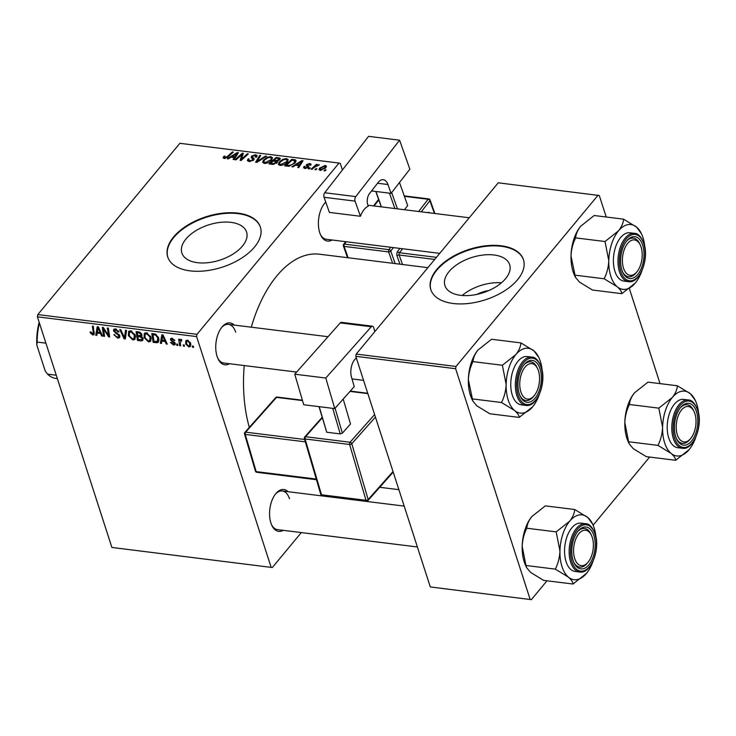 <?xml version="1.0" encoding="UTF-8"?>
<svg xmlns="http://www.w3.org/2000/svg" width="736" height="736" viewBox="0 0 736 736"><rect width="100%" height="100%" fill="white"/><g stroke="black" fill="none" stroke-linecap="round" stroke-linejoin="round"><path stroke-width="1.1" d="M197.496 262.688A34.003 18.492 -17.9 0 0 232.916 254.141A34.003 18.492 -17.9 0 0 246.578 232.07A34.003 18.492 -17.9 0 0 230.948 222.355A34.003 18.492 -17.9 0 0 195.528 230.902A34.003 18.492 -17.9 0 0 181.866 252.972A34.003 18.492 -17.9 0 0 197.496 262.688M190.109 270.866A48.677 26.468 -17.9 0 0 240.81 258.63A48.677 26.468 -17.9 0 0 260.369 227.047A48.677 26.468 -17.9 0 0 237.995 213.136A48.677 26.468 -17.9 0 0 187.303 225.372A48.677 26.468 -17.9 0 0 167.734 256.965A48.677 26.468 -17.9 0 0 190.109 270.866M260.452 227.304A48.677 26.468 -17.9 0 0 238.17 213.652A48.677 26.468 -17.9 0 0 187.662 225.768A48.677 26.468 -17.9 0 0 167.826 257.223M283.268 530.334A21.096 11.509 -82.9 0 1 271.86 525.43A21.096 11.509 -82.9 0 1 270.894 522.974A21.096 11.509 -82.9 0 1 275.798 493.663A21.096 11.509 -82.9 0 1 288.061 491.694M271.547 524.74A19.467 10.626 97.1 0 0 277.527 529.626L417.376 546.968M229.448 363.722A21.096 11.509 -82.9 0 1 218.04 358.818A21.096 11.509 -82.9 0 1 217.083 356.371A21.096 11.509 -82.9 0 1 221.987 327.051A21.096 11.509 -82.9 0 1 234.25 325.082M217.736 358.128A19.467 10.626 97.1 0 0 223.707 363.014L296.645 372.057M332.092 239.991A21.096 11.509 -82.9 0 1 320.684 235.088A21.096 11.509 -82.9 0 1 319.718 232.631A21.096 11.509 -82.9 0 1 324.622 203.32A21.096 11.509 -82.9 0 1 325.754 202.087M320.372 234.398A19.467 10.626 97.1 0 0 326.352 239.283L439.742 253.35M249.311 427.386A111.946 61.097 -82.9 0 1 244.232 365.562M251.27 327.198A111.946 61.097 -82.9 0 1 319.461 254.205L427.874 267.646M460.57 295.32A34.003 18.492 -17.9 0 0 496 286.773A34.003 18.492 -17.9 0 0 509.662 264.702A34.003 18.492 -17.9 0 0 494.031 254.987A34.003 18.492 -17.9 0 0 458.611 263.534A34.003 18.492 -17.9 0 0 444.94 285.605A34.003 18.492 -17.9 0 0 460.57 295.32M453.192 303.499A48.677 26.468 -17.9 0 0 503.893 291.263A48.677 26.468 -17.9 0 0 523.452 259.679A48.677 26.468 -17.9 0 0 501.078 245.769A48.677 26.468 -17.9 0 0 450.377 258.005A48.677 26.468 -17.9 0 0 430.818 289.598A48.677 26.468 -17.9 0 0 453.192 303.499M523.535 259.937A48.677 26.468 -17.9 0 0 501.244 246.293A48.677 26.468 -17.9 0 0 450.745 258.4A48.677 26.468 -17.9 0 0 430.91 289.855M301.309 532.579L272.311 567.53L111.9 547.455L272.311 567.53M144.56 333.178L146.436 332.736L151 337.18L150.724 341.21L148.589 341.936L144.072 337.612L144.302 333.436M161.81 341.09L161.451 343.418L160.384 343.289L161.846 334.76L163.042 334.908L167.265 344.135L166.281 344.016L165.158 341.504L161.81 341.09L162.573 340.17M92.543 333.969L93.279 332.424L92.34 326.14L93.334 326.26L94.088 334.65L92.819 335.018L90.243 332.782L90.059 331.964L91.006 331.964L92.543 333.969L94.272 332.488M119.83 335.809L119.655 337.585L117.723 338.109L113.813 334.678L114.761 334.687L115.442 336.058L117.447 337.06L118.772 336.729L118.873 335.772L113.556 330.97L113.694 329.323L115.423 328.891L119.03 331.862L118.137 332.028L115.736 329.949L114.522 331.034L119.83 335.809M115.653 328.928L114.522 331.034M126.546 330.381L125.35 338.937L124.099 338.781L119.729 329.535L120.713 329.664L124.467 337.585L125.488 330.252L126.546 330.381M128.855 331.228L130.732 330.786L135.304 335.23L135.019 339.259L132.885 339.986L128.377 335.662L128.598 331.485M193.32 346.132L193.504 347.392L192.528 347.272L192.308 346.003L193.32 346.132M342.406 169.998L340.271 163.401L339.057 163.061L196.99 334.328L196.604 336.582L37.407 316.839L111.9 547.455M196.604 336.582L271.096 567.198M143.042 338.431L142.812 340.437L141.238 340.915L137.457 340.446L136.123 331.568L139.895 332.184L141.864 334.402L141.275 336.453L143.042 338.431M141.763 336.113L141.993 335.579M97.17 333.068L96.812 335.404L95.744 335.266L97.207 326.747L98.403 326.894L102.626 336.122L101.642 336.002L100.528 333.491L97.17 333.068L97.934 332.148M103.822 330.961L104.595 336.37L103.601 336.242L102.286 327.373L103.325 327.502L108.514 335.533L107.336 327.998L108.339 328.127L109.664 336.996L108.634 336.867L103.426 328.845L103.822 330.961M173.567 345.037L170.504 342.507L171.405 342.387L173.346 344.218L174.303 343.362L170.476 339.894L170.596 338.634L171.93 338.275L174.809 340.556L172.15 339.094L171.414 339.876L175.269 343.408L175.113 344.65L173.567 345.037L175.15 343.123M175.085 342.985L174.239 343.997L174.883 342.672M172.693 338.44L171.414 339.876M157.394 342.709L153.152 342.387L151.818 333.518L155.416 334.08L158.663 337.925L158.378 342.12L157.394 342.709L158.93 340.851M190.633 343.243L190.468 346.398L188.885 346.932L185.702 344.016L185.849 340.685L187.45 340.198L190.633 343.243M184.239 345L184.432 346.27L183.448 346.15L183.236 344.88L184.239 345M181.709 339.71L180.292 343.224L180.642 345.8L179.648 345.672L178.682 339.222L179.676 339.351L179.869 340.676L180.982 339.397L181.728 339.719L181.663 340.704L180.513 340.676L181.442 339.563M180.283 339.692L180.982 339.397M177.615 344.181L177.808 345.451L176.824 345.322L176.612 344.052L177.615 344.181M287.334 161.984C285.577 164.119 283.121 165.26 279.974 165.379L278.346 164.376L279.146 162.067L282.909 159.243L286.562 158.58L288.218 159.638L287.334 161.984M295.624 165.204L292.946 166.897L291.879 166.759L301.852 160.568L303.057 160.724L298.761 167.615L297.776 167.495L298.982 165.618L295.624 165.204M224.204 158.461L223.072 157.844L224.103 156.133L225.161 156.17L224.581 156.75L224.922 157.688L227.258 156.575L232.346 151.947L233.34 152.076L228.077 156.869L224.204 158.461M224.581 156.75L225.17 158.452M248.556 159.979L249.835 160.779L252.687 159.887L252.917 159.261L251.307 157.798L251.418 156.188L255.548 154.735L257.112 155.6L256.56 157.173L255.521 157.118L254.858 155.517L252.439 156.271L252.301 156.915L254.187 158.599L253.718 159.942L249.118 161.552L247.37 160.66L248.078 158.912L249.127 158.948L248.556 159.979L249.026 161.543M252.917 159.261L253.276 160.384L252.917 159.261M255.705 157.127L255.926 156.106L256.266 157.154M252.439 156.271L253.396 160.282M266.561 156.198L256.846 162.417L255.594 162.26L259.734 155.351L260.728 155.471L257.177 161.396L265.503 156.06L266.561 156.198M271.63 160.034C269.873 162.178 267.426 163.309 264.27 163.438L262.651 162.426L263.442 160.117L267.214 157.302L270.857 156.63L272.522 157.688L271.63 160.034M326.03 169.933L324.999 170.872L324.024 170.752L325.027 169.814L326.03 169.933M339.057 163.061L179.86 143.318L37.794 314.585L196.99 334.328M280.149 159.132L279.772 157.955L279.8 159.638L277.141 161.12L277.187 162.628L272.734 164.386L268.953 163.916L276.138 157.384L280.241 158.442M277.481 162.187L277.141 161.12L277.555 161.58M230.994 157.182L228.307 158.875L227.249 158.746L237.222 152.554L238.418 152.702L234.122 159.602L233.137 159.473L234.342 157.596L230.994 157.182M240.516 155.857L236.09 159.841L235.097 159.721L242.3 153.189L243.34 153.309L241.298 159.362L247.351 153.815L248.345 153.934L241.16 160.476L240.129 160.347L242.144 154.302L240.516 155.857M304.952 168.48L303.545 167.725L304.06 166.437L305.109 166.474L305.504 167.872L307.418 167.284L306.24 165.499L306.516 164.616L309.736 163.475L311.08 164.192L310.73 165.241L309.681 165.204L309.175 164.082L307.593 164.634L308.688 166.4L308.448 167.348L304.952 168.48M305.063 168.489L304.722 167.431L305.716 168.516M307.565 166.814L307.896 167.836L307.013 166.253M309.681 165.204L309.175 164.082M307.354 165.039L308.393 167.403M308.734 166.529L308.448 167.348M289.101 166.244L284.648 165.867L291.833 159.326L295.32 159.859L296.065 160.568L295.191 162.785L289.101 166.244M325.846 167.734L320.27 170.384L319.019 169.611L319.562 168.139L325.257 165.407L326.453 166.143L325.846 167.734M316.949 168.811L315.928 169.749L314.944 169.62L315.946 168.691L316.949 168.811M314.263 167.376L312.147 169.28L311.144 169.151L316.37 164.395L317.363 164.524L316.278 165.508L319.304 164.864L314.263 167.376M310.325 167.992L309.304 168.921L308.32 168.802L309.322 167.863L310.325 167.992M649.64 457.056L593.124 525.182M546.995 580.796L531.346 599.665L430.293 586.942L531.346 599.665M606.243 217.019L599.306 195.528L498.254 182.813L356.187 354.08L456.016 366.464L455.639 368.718L530.122 599.334M455.639 368.718L355.801 356.334L430.293 586.942M598.083 195.196L456.016 366.464M629.372 288.632L660.054 383.631M355.801 356.334L356.187 354.08M501.455 282.808A34.003 18.492 -17.9 0 0 462.19 295.486M476.992 294.363A21.546 11.721 162.1 0 1 488.796 290.554M37.407 316.839L37.794 314.585M235.686 332.148A19.467 10.626 97.1 0 0 228.5 324.374A19.467 10.626 97.1 0 0 221.518 327.649M325.836 202.336A19.467 10.626 97.1 0 0 324.153 203.909M289.496 498.76A19.467 10.626 97.1 0 0 282.32 490.986A19.467 10.626 97.1 0 0 275.328 494.261M325.284 170.614L325.027 169.814M276.423 158.286L276.138 157.384M279.054 160.338L277.969 158.479L276.285 158.268L274.05 160.31L277.472 160.42L279.027 158.875L279.404 160.052M274.344 161.212L274.05 160.31M277.665 161.009L277.472 160.42M276.478 163.291L275.292 161.331L273.212 161.074L270.784 163.282L273.626 163.594L276.488 161.819L276.865 162.978M271.078 164.183L270.784 163.282M273.875 164.367L273.626 163.594M263.819 161.285L263.442 160.117M267.426 157.973L267.214 157.302M270.995 160.724L271.336 158.176L271.842 159.767L270.857 156.63M271.336 158.176L270.176 157.412L267.554 157.918L264.399 160.273L263.828 161.874L264.997 162.656L270.71 159.841M265.254 163.456L264.997 162.656M260.112 156.52L259.734 155.351M257.398 162.067L257.177 161.396M265.724 156.731L265.503 156.06M248.924 161.524L248.078 158.912M250.093 161.589L249.835 160.779M252.936 160.65L252.687 159.887M252.163 158.488L251.418 156.188M256.33 157.164L255.548 154.735M224.057 158.442L223.505 156.74M224.388 157.035L224.103 156.133M232.604 152.748L232.346 151.947M237.664 153.925L237.222 152.554M234.692 158.682L234.342 157.596M235.143 154.624L232.18 156.464L234.858 156.796L237.075 153.346L235.143 154.624M232.475 157.366L232.18 156.464M237.397 154.348L237.075 153.346M235.207 157.863L234.858 156.796M242.852 154.9L242.3 153.189M241.546 160.126L241.298 159.362M243.386 158.452L243.119 157.642M247.609 154.606L247.351 153.815M241.914 157.9L241.38 156.225M242.604 155.728L242.144 154.302M304.594 168.424L303.986 166.529M304.704 168.443L304.06 166.437M307.648 167.992L307.418 167.284M307.059 166.281L306.516 164.616M310.298 165.232L309.736 163.475M308.191 167.615L307.418 165.223M302.294 161.938L301.852 160.568M299.331 166.704L298.982 165.618M299.782 162.647L296.82 164.478L299.497 164.818L301.705 161.368L299.782 162.647M297.114 165.388L296.82 164.478M302.027 162.362L301.705 161.368M299.837 165.885L299.497 164.818M292.128 160.236L291.833 159.326M295.909 161.69L295.32 159.859M291.99 160.218L286.488 165.223L287.748 165.379C290.49 165.536 292.652 164.616 294.244 162.619L294.556 160.66L291.99 160.218M286.773 166.134L286.488 165.223M295.384 162.536L294.556 160.66M294.529 163.502L294.244 162.619M288.034 166.262L287.748 165.379M279.524 163.226L279.146 162.067M283.13 159.914L282.909 159.243M286.7 162.665L287.031 160.126L287.546 161.708L286.562 158.58M287.031 160.126L285.872 159.362L283.25 159.859L280.094 162.224L279.524 163.824L280.692 164.606L286.414 161.782M280.95 165.398L280.692 164.606M320.28 170.384L319.562 168.139M325.956 167.596L325.257 165.407M324.705 166.014L320.602 168.185L320.786 169.768L324.87 167.615L324.705 166.014L325.79 167.799M325.146 168.47L324.87 167.615M320.988 170.393L320.132 169.344L320.473 170.402M316.204 169.492L315.946 168.691M316.627 165.186L316.37 164.395M318.946 165.112L318.78 164.597M309.58 168.673L309.322 167.863M193.338 346.288L192.528 347.272M143.106 338.661L141.238 340.915M138.285 339.443L137.457 340.446M138.037 331.807L137.273 332.727L137.687 335.496L140.76 335.515L141.809 334.254L140.797 335.478M139.656 332.092L138.957 332.939L137.273 332.727M141.496 333.583L140.889 334.319L138.957 332.939M140.76 335.515L140.889 334.319M137.844 336.536L138.294 339.526L141.947 339.489L142.057 338.284L139.923 336.794L137.844 336.536L138.607 335.607M141.873 334.438L139.923 336.794M142.637 337.585L142.057 338.284M135.617 336.692L132.885 339.986M129.104 334.788L128.377 335.662M129.37 332.608L129.37 335.828L132.618 338.937L134.099 338.404L134.292 335.009L131.045 331.844L129.37 332.608L130.842 330.804M131.716 331.044L131.045 331.844M134.918 334.254L134.292 335.009M125.635 336.941L124.099 338.781M125.764 336.021L124.467 337.585M119.775 335.644L117.723 338.109M119.49 335.036L118.873 335.772M118.928 334.264L118.367 334.954M115.911 332.359L115.313 333.086M115.294 328.872L113.556 330.97M118.772 331.264L118.137 332.028M118.68 331.09L118.073 331.826M116.408 329.13L115.736 329.949M90.914 331.964L90.243 332.782M94.355 333.16L92.819 335.018M97.078 333.666L95.744 335.266M102.24 335.276L101.642 336.002M101.108 332.792L100.528 333.491M97.805 329.553L97.373 332.074L100.05 332.405L97.989 327.796L97.805 329.553M98.523 327.152L97.989 327.796M100.62 331.724L100.05 332.405M104.438 335.239L103.601 336.242M109.305 334.576L108.514 335.533M108.946 332.175L108.1 333.196M109.489 335.828L108.634 336.867M105.515 330.777L104.981 331.412M103.868 328.32L103.426 328.845M174.404 342.176L173.917 342.764M171.838 338.266L170.476 339.894M174.469 339.83L173.871 340.547M161.718 341.679L160.384 343.289M166.879 343.298L166.281 344.016M165.738 340.805L165.158 341.504M162.444 337.566L162.003 340.096L164.68 340.428L162.628 335.809L162.444 337.566M163.162 335.165L162.628 335.809M165.25 339.738L164.68 340.428M156.897 341.596L155.949 342.737M153.98 341.394L153.152 342.387M152.968 334.678L153.99 341.476L157.532 341.164L157.66 337.75L155.682 335.165L152.968 334.678L153.732 333.758M156.244 334.494L155.682 335.165M158.295 336.987L157.66 337.75M151.322 338.643L148.589 341.936M144.808 336.729L144.072 337.612M145.075 334.549L145.075 337.778L148.313 340.888L149.804 340.354L149.988 336.959L146.74 333.794L145.075 334.549L146.538 332.755M147.412 332.985L146.74 333.794M150.613 336.196L149.988 336.959M190.909 344.503L188.885 346.932M186.438 343.132L185.702 344.016M187.68 341.016L186.723 341.357L186.65 344.034L188.628 346.113L189.52 345.782L189.649 343.114L187.68 341.016L188.195 340.391M190.274 342.369L189.649 343.114M184.267 345.166L183.448 346.15M180.495 344.669L179.648 345.672M180.936 339.397L179.869 340.676M177.643 344.347L176.824 345.322M575.414 277.224L574.558 275.42A32.651 17.82 -82.9 0 1 573.068 271.621A32.651 17.82 -82.9 0 1 571.007 255.99C571.311 249.467 572.856 243.432 575.635 237.884L605.01 241.528L608.782 260.673C608.47 267.196 606.933 273.231 604.155 278.778L617.2 286.755C620.154 289.349 621.699 291.658 621.846 293.673L635.37 282.964A32.651 17.82 -82.9 0 1 635.324 283.02A32.651 17.82 -82.9 0 1 617.2 286.755A32.651 17.82 -82.9 0 1 608.782 260.673A32.651 17.82 -82.9 0 1 618.479 230.865L605.01 241.528M621.846 293.673L592.48 290.03L579.425 282.063L575.46 277.325L571.007 255.99A32.651 17.82 -82.9 0 1 580.658 226.237L594.182 215.519L623.558 219.162C623.282 222.999 621.589 226.9 618.479 230.865A32.651 17.82 97.1 0 1 636.603 227.139A32.651 17.82 -82.9 0 1 641.47 233.781A32.651 17.82 -82.9 0 1 642.97 237.581A32.651 17.82 -82.9 0 1 644.819 246.965M641.47 233.781L636.603 227.139L623.558 219.162M642.675 245.106A21.096 11.509 -82.9 0 1 638.526 273.433A21.096 11.509 -82.9 0 1 622.886 272.568A21.096 11.509 -82.9 0 1 621.92 270.121A21.096 11.509 -82.9 0 1 626.833 240.81A21.096 11.509 -82.9 0 1 642.675 245.106M636.925 271.832A17.848 9.743 97.1 0 0 641.562 248.786A17.848 9.743 97.1 0 0 640.265 244.959A17.848 9.743 97.1 0 0 627.532 243.561A17.848 9.743 97.1 0 0 623.042 266.441A17.848 9.743 97.1 0 0 636.925 271.832L636.005 272.955A19.467 10.626 -82.9 0 1 628.553 276.764A19.467 10.626 -82.9 0 1 622.582 271.888A19.467 10.626 97.1 0 0 628.553 276.764A19.467 10.626 97.1 0 0 636.465 272.366M634.487 233.358L629.896 232.788A24.334 13.285 97.1 0 0 616.188 245.346A24.334 13.285 97.1 0 0 614.928 271.372A24.334 13.285 97.1 0 0 623.907 281.097L628.498 281.667A24.334 13.285 -82.9 0 1 619.519 271.943A24.334 13.285 -82.9 0 1 620.779 245.907A24.334 13.285 -82.9 0 1 634.487 233.358C637.965 233.275 641.111 236.606 643.908 243.358C649.456 258.649 639.796 283.93 628.498 281.667M574.779 275.135L604.155 278.778M575.635 237.884C575.911 234.048 577.604 230.147 580.704 226.182A32.651 17.82 -82.9 0 0 580.658 226.237L580.658 226.237M641.838 270.995A32.651 17.82 -82.9 0 1 635.37 282.964L635.37 282.964M639.943 244.324A19.467 10.626 97.1 0 0 633.346 238.124A19.467 10.626 97.1 0 0 626.364 241.399A19.467 10.626 -82.9 0 1 633.346 238.124A19.467 10.626 -82.9 0 1 639.639 243.634L640.265 244.959M537.832 369.159A17.848 9.743 97.1 0 0 537.62 368.69A17.848 9.743 97.1 0 0 523.903 368.672A17.848 9.743 97.1 0 0 521.484 393.539A17.848 9.743 97.1 0 0 534.29 395.563A17.848 9.743 97.1 0 0 537.832 369.159M537.308 368.064A19.467 10.626 97.1 0 0 530.711 361.854A19.467 10.626 97.1 0 0 523.719 365.13A19.467 10.626 -82.9 0 1 530.711 361.854A19.467 10.626 -82.9 0 1 536.995 367.374L537.62 368.69M534.29 395.563L533.361 396.695A19.467 10.626 -82.9 0 1 525.918 400.504A19.467 10.626 -82.9 0 1 519.938 395.618A19.467 10.626 97.1 0 0 525.918 400.504A19.467 10.626 97.1 0 0 533.83 396.097M472.779 400.954L471.923 399.151A32.651 17.82 -82.9 0 1 470.424 395.352A32.651 17.82 -82.9 0 1 468.363 379.721C468.676 373.198 470.221 367.163 472.99 361.615L502.366 365.258L506.138 384.413C505.834 390.936 504.289 396.971 501.52 402.518L514.565 410.486C517.509 413.08 519.064 415.389 519.211 417.413L532.735 406.695A32.651 17.82 -82.9 0 1 532.689 406.75A32.651 17.82 -82.9 0 1 514.565 410.486A32.651 17.82 -82.9 0 1 506.138 384.413A32.651 17.82 -82.9 0 1 515.844 354.605L502.366 365.258M519.211 417.413L489.836 413.77L476.79 405.803L472.825 401.056L468.363 379.721A32.651 17.82 -82.9 0 1 478.023 349.977L491.538 339.259L520.913 342.902C520.637 346.739 518.944 350.64 515.844 354.605A32.651 17.82 97.1 0 1 533.968 350.87A32.651 17.82 -82.9 0 1 538.835 357.521A32.651 17.82 -82.9 0 1 540.325 361.312A32.651 17.82 -82.9 0 1 542.184 370.705M538.835 357.521L533.968 350.87L520.913 342.902M540.04 368.837A21.096 11.509 -82.9 0 1 535.891 397.173A21.096 11.509 -82.9 0 1 520.251 396.308A21.096 11.509 -82.9 0 1 519.285 393.852A21.096 11.509 -82.9 0 1 524.188 364.541A21.096 11.509 -82.9 0 1 540.04 368.837M531.843 357.098L527.261 356.528A24.334 13.285 97.1 0 0 513.553 369.076A24.334 13.285 97.1 0 0 512.293 395.112A24.334 13.285 97.1 0 0 521.272 404.828L525.854 405.398A24.334 13.285 -82.9 0 1 516.884 395.674A24.334 13.285 -82.9 0 1 518.135 369.647A24.334 13.285 -82.9 0 1 531.843 357.098C535.33 357.006 538.467 360.336 541.273 367.089C546.82 382.38 537.16 407.67 525.854 405.398M472.144 398.875L501.52 402.518M472.99 361.615C473.266 357.779 474.959 353.878 478.069 349.913A32.651 17.82 -82.9 0 0 478.023 349.977L478.023 349.977M539.203 394.726A32.651 17.82 -82.9 0 1 532.735 406.695L532.735 406.695M677.939 436.411A17.848 9.743 97.1 0 0 690.745 438.444A17.848 9.743 97.1 0 0 694.287 412.031A17.848 9.743 97.1 0 0 694.076 411.562A17.848 9.743 97.1 0 0 680.358 411.544A17.848 9.743 97.1 0 0 677.939 436.411M690.745 438.444L689.816 439.567A19.467 10.626 -82.9 0 1 682.364 443.376A19.467 10.626 -82.9 0 1 676.393 438.49A19.467 10.626 97.1 0 0 682.364 443.376A19.467 10.626 97.1 0 0 690.285 438.978M693.763 410.936A19.467 10.626 97.1 0 0 687.157 404.736A19.467 10.626 97.1 0 0 680.174 408.011A19.467 10.626 -82.9 0 1 687.157 404.736A19.467 10.626 -82.9 0 1 693.45 410.246L694.076 411.562M671.02 453.358A32.651 17.82 -82.9 0 1 664.654 442.916A32.651 17.82 -82.9 0 1 662.593 427.285C662.28 433.808 660.744 439.843 657.966 445.39L671.02 453.358C673.964 455.961 675.51 458.27 675.666 460.285L689.19 449.567A32.651 17.82 -82.9 0 1 689.135 449.632A32.651 17.82 97.1 0 1 671.02 453.358M675.74 436.733A21.096 11.509 -82.9 0 1 680.644 407.422A21.096 11.509 -82.9 0 1 696.486 411.718A21.096 11.509 -82.9 0 1 692.337 440.045A21.096 11.509 -82.9 0 1 676.706 439.18A21.096 11.509 -82.9 0 1 675.74 436.733M668.748 437.984A24.334 13.285 97.1 0 0 677.718 447.709L682.309 448.27A24.334 13.285 -82.9 0 1 673.33 438.555A24.334 13.285 -82.9 0 1 674.59 412.519A24.334 13.285 -82.9 0 1 688.298 399.97L683.716 399.4A24.334 13.285 97.1 0 0 669.999 411.948A24.334 13.285 97.1 0 0 668.748 437.984M675.666 460.285L646.291 456.642L633.245 448.675L629.28 443.937L628.59 441.747L657.966 445.39M628.59 441.747L624.818 422.602C625.131 416.079 626.667 410.044 629.446 404.496L658.821 408.14L662.593 427.285A32.651 17.82 -82.9 0 1 672.299 397.477L658.821 408.14M629.446 404.496C629.722 400.66 631.414 396.759 634.515 392.794L647.993 382.131L677.368 385.774C677.092 389.611 675.4 393.512 672.299 397.477A32.651 17.82 -82.9 0 1 690.414 393.742L677.368 385.774M634.469 392.849L634.515 392.794A32.651 17.82 -82.9 0 0 634.469 392.849L634.469 392.849A32.651 17.82 -82.9 0 0 624.818 422.602A32.651 17.82 -82.9 0 0 628.369 442.023L629.225 443.836M695.29 400.393L690.414 393.742A32.651 17.82 -82.9 0 1 695.29 400.393A32.651 17.82 -82.9 0 1 698.63 413.577M695.658 437.607A32.651 17.82 -82.9 0 1 689.19 449.567L689.19 449.567M574.218 556.784A17.848 9.743 97.1 0 0 588.101 562.175A17.848 9.743 97.1 0 0 592.738 539.129A17.848 9.743 97.1 0 0 591.44 535.302A17.848 9.743 97.1 0 0 578.708 533.904A17.848 9.743 97.1 0 0 574.218 556.784M588.101 562.175L587.172 563.298A19.467 10.626 -82.9 0 1 579.729 567.106A19.467 10.626 -82.9 0 1 573.758 562.23A19.467 10.626 97.1 0 0 579.729 567.106A19.467 10.626 97.1 0 0 587.641 562.709M591.118 534.667A19.467 10.626 97.1 0 0 584.522 528.466A19.467 10.626 97.1 0 0 577.539 531.742A19.467 10.626 -82.9 0 1 584.522 528.466A19.467 10.626 -82.9 0 1 590.815 533.977L591.44 535.302M568.376 577.098A32.651 17.82 -82.9 0 1 562.019 566.656A32.651 17.82 -82.9 0 1 559.958 551.025C559.645 557.548 558.1 563.583 555.33 569.13L568.376 577.098C571.329 579.692 572.875 582.001 573.022 584.025L586.546 573.307A32.651 17.82 -82.9 0 1 586.5 573.362A32.651 17.82 97.1 0 1 568.376 577.098M573.096 560.464A21.096 11.509 -82.9 0 1 578.008 531.153A21.096 11.509 -82.9 0 1 593.851 535.449A21.096 11.509 -82.9 0 1 589.702 563.776A21.096 11.509 -82.9 0 1 574.062 562.92A21.096 11.509 -82.9 0 1 573.096 560.464M566.104 561.724A24.334 13.285 97.1 0 0 575.083 571.44L579.674 572.01A24.334 13.285 -82.9 0 1 570.694 562.286A24.334 13.285 -82.9 0 1 571.955 536.259A24.334 13.285 -82.9 0 1 585.663 523.701L581.072 523.14A24.334 13.285 97.1 0 0 567.364 535.688A24.334 13.285 97.1 0 0 566.104 561.724M573.022 584.025L543.656 580.382L530.601 572.406L526.636 567.668L525.955 565.487L555.33 569.13M525.955 565.487L522.183 546.333C522.486 539.81 524.032 533.775 526.81 528.227L556.186 531.87L559.958 551.025A32.651 17.82 -82.9 0 1 569.655 521.208L556.186 531.87M526.81 528.227C527.086 524.391 528.779 520.49 531.88 516.525L545.358 505.871L574.733 509.514C574.448 513.342 572.764 517.242 569.655 521.208A32.651 17.82 -82.9 0 1 587.779 517.482L574.733 509.514M531.834 516.58L531.88 516.525A32.651 17.82 -82.9 0 0 531.834 516.58L531.834 516.58A32.651 17.82 -82.9 0 0 522.183 546.333A32.651 17.82 -82.9 0 0 525.734 565.763L526.59 567.566M592.646 524.124L587.779 517.482A32.651 17.82 -82.9 0 1 592.646 524.124A32.651 17.82 -82.9 0 1 595.994 537.317M593.014 561.338A32.651 17.82 -82.9 0 1 586.546 573.307L586.546 573.307M56.267 375.213L47.509 374.127L45.172 370.889L36.8 344.972A42.182 23.018 -82.9 0 1 39.155 322.239M45.908 343.16L37.159 342.074L36.8 344.972M39.413 323.04A43.801 23.911 97.1 0 0 37.159 342.074M47.509 374.127A43.801 23.911 97.1 0 0 56.092 378.479L57.371 378.635M334.76 408.6L303.729 404.754L294.759 374.192L325.79 378.037L334.76 408.6L354.255 386.621L351.523 377.32A12.981 7.084 -82.9 0 1 354.899 359.37L356.279 357.816M374.854 331.568L373.686 327.584A3.248 1.766 97.1 0 0 372.462 326.195A3.248 1.766 97.1 0 0 371.284 326.756L340.253 322.911L294.759 374.192M340.253 322.911A3.248 1.766 -82.9 0 1 341.43 322.35L372.462 326.195M371.284 326.756L325.79 378.037M343.197 399.087L350.511 424L342.378 433.164L340.225 433.909L326.729 432.234L319.001 406.649M335.073 408.25L342.378 433.164M340.225 433.909L332.718 408.351M319.231 406.677L326.729 432.234M371.56 190.937L391.074 193.356L409.86 169.188L399.593 140.19L368.561 136.335L324.723 192.749L355.755 196.595L399.593 140.19M391.074 193.356L387.946 184.534L377.54 183.246M355.755 196.595A3.248 1.766 97.1 0 0 355.074 201.13L360.438 216.264A19.467 10.626 -82.9 0 1 368.267 206.19L367.816 204.93A8.114 4.425 -82.9 0 1 369.5 193.586L378.111 182.51A12.981 7.084 -82.9 0 1 383.281 179.713A12.981 7.084 -82.9 0 1 387.946 184.534M355.074 201.13L324.052 197.285L329.406 212.41L360.438 216.264M324.052 197.285A3.248 1.766 -82.9 0 1 324.723 192.749M381.248 206.853L375.802 191.47M399.501 182.51L407.67 205.574L404.441 209.732M391.672 192.584L397.44 208.858M375.958 191.489L381.404 206.871M394.901 208.546L389.454 193.163M278.88 158.691L278.548 157.679M275.954 161.451L275.65 160.503M272.918 164.404L272.624 163.502M259.339 160.825L259.109 160.126M253.984 159.583L253.414 157.826M227.507 157.348L227.258 156.575M236.274 156.142L235.925 155.057M300.914 164.156L300.564 163.079M294.52 160.641L294.188 159.62M126.012 334.227L124.669 335.846M117.328 333.141L116.702 333.896M94.107 331.421L93.279 332.424M99.544 329.388L98.974 330.087M173.264 341.43L172.776 342.019M164.183 337.41L163.604 338.1M155.121 333.988L154.394 334.852M643.788 243.754A23.359 12.751 97.1 0 0 626.272 238.952A23.359 12.751 97.1 0 0 620.807 271.464A23.359 12.751 97.1 0 0 638.324 276.267A23.359 12.751 97.1 0 0 643.788 243.754M541.153 367.494A23.359 12.751 97.1 0 0 523.636 362.692A23.359 12.751 97.1 0 0 518.172 395.204A23.359 12.751 97.1 0 0 535.688 400.007A23.359 12.751 97.1 0 0 541.153 367.494M674.618 438.076A23.359 12.751 97.1 0 0 692.144 442.879A23.359 12.751 97.1 0 0 697.608 410.366A23.359 12.751 97.1 0 0 680.092 405.564A23.359 12.751 97.1 0 0 674.618 438.076M571.982 561.816A23.359 12.751 97.1 0 0 589.499 566.61A23.359 12.751 97.1 0 0 594.964 534.106A23.359 12.751 97.1 0 0 577.447 529.304A23.359 12.751 97.1 0 0 571.982 561.816M375.434 417.091L351.79 443.744L368.166 499.551L393.015 471.537M322.285 417.836L305.532 436.724L350.051 442.244A1.619 0.883 97.1 0 0 349.628 444.489L305.109 438.969L321.485 494.776L366.004 500.296L349.628 444.489A1.619 0.846 -16.4 0 0 351.79 443.744A1.619 1.067 41.6 0 0 350.051 442.244L374.615 414.561M367.853 393.622L350.005 391.414M305.348 441.858L245.254 434.406L256.174 471.61L316.268 479.062M302.505 400.586L276.543 397.366L245.677 432.161L304.649 439.475M275.724 397.615A1.619 1.619 0 0 1 277.141 397.081A1.619 0.883 97.1 0 0 276.543 397.366A1.619 1.067 -138.4 0 0 275.724 397.615L244.849 432.418A1.619 1.619 0 0 0 244.508 433.946A1.619 0.846 -16.4 0 0 245.254 434.406A1.619 0.883 97.1 0 1 245.677 432.161A1.619 1.067 -138.4 0 0 244.849 432.418M256.781 472.31A1.619 0.883 97.1 0 1 256.174 471.61A1.619 0.846 163.6 0 1 255.429 471.15A1.619 1.619 0 0 0 256.781 472.31L316.452 479.706M320.74 494.316A1.619 0.846 -16.4 0 0 321.485 494.776A1.619 0.883 97.1 0 0 322.101 495.466A1.619 1.619 0 0 1 320.74 494.316L304.364 438.509A1.619 0.846 -16.4 0 0 305.109 438.969A1.619 0.883 97.1 0 1 305.532 436.724A1.619 1.067 -138.4 0 0 304.704 436.972A1.619 1.619 0 0 0 304.364 438.509M393.199 472.098L368.037 500.462A1.619 1.067 -138.4 0 0 368.166 499.551A1.619 0.846 -16.4 0 1 366.004 500.296A1.619 0.883 97.1 0 0 366.62 500.995L322.101 495.466M393.447 247.6L390.752 251.068L395.186 263.598M434.406 213.449L429.898 200.698L421.259 211.812M399.952 248.409L397.679 251.326A3.248 1.766 97.1 0 0 397.008 255.861A1.619 0.92 160.5 0 1 399.142 255.024L402.5 264.5M429.511 212.842A3.248 1.766 97.1 0 0 427.837 212.63M399.961 264.187L397.008 255.861M392.647 263.276L388.617 251.905L344.098 246.385L348.128 257.756M418.609 211.49L428.104 199.272L404.395 196.328M378.792 199.907L374.081 205.96M346.27 241.748L344.439 244.113L388.958 249.642L390.798 247.278M402.601 248.74L399.473 252.752L436.43 257.342M434.691 259.431L399.142 255.024A1.619 0.883 -82.9 0 1 399.473 252.752A1.619 1.003 -142.1 0 1 397.679 251.326M388.617 251.905A1.619 0.92 -19.5 0 0 390.752 251.068A1.619 1.003 -142.1 0 0 388.958 249.642A1.619 0.883 -82.9 0 0 388.617 251.905M428.748 198.922A1.619 0.883 -82.9 0 0 428.104 199.272A1.619 1.003 37.9 0 1 429.898 200.698A1.619 0.92 -19.5 0 0 430.072 199.99A1.619 1.619 0 0 0 428.748 198.922L404.239 195.886M344.098 246.385A1.619 0.883 -82.9 0 1 344.439 244.113A1.619 1.003 37.9 0 0 343.602 244.38A1.619 1.619 0 0 0 343.353 245.916A1.619 0.92 -19.5 0 0 344.098 246.385M379.721 487.287L398.866 489.661M263.828 161.874L264.334 163.438M252.246 156.805L253.377 160.301M224.36 157.357L224.728 158.488M309.92 164.505L310.16 165.223M307.363 165.131L308.172 167.624M279.524 163.824L280.03 165.388M141.947 339.489L142.977 338.238M134.099 338.404L135.608 336.582M118.772 336.729L119.738 335.561M171.488 339.287L172.279 338.33M157.532 341.164L158.994 339.406M149.804 340.354L151.312 338.532M186.723 341.357L187.652 340.234M189.52 345.782L190.863 344.163M367.917 205.197L469.255 217.773M328.008 336.711L228.5 324.374M363.566 380.365L351.992 378.93M682.309 448.27C693.616 450.542 703.266 425.261 697.728 409.97C694.931 403.227 691.785 399.887 688.298 399.97M282.32 490.986L404.174 506.101M579.674 572.01C590.971 574.282 600.631 548.992 595.084 533.701C592.287 526.958 589.15 523.627 585.663 523.701M244.508 433.946L255.429 471.15M277.141 397.081L302.395 400.218M322.138 417.33L304.704 436.972M366.62 500.995A1.619 1.619 0 0 0 368.037 500.462M367.733 393.254L350.29 391.092M434.856 213.504L430.072 199.99M347.521 257.683L343.353 245.916M378.598 199.355L373.511 205.896M345.699 241.684L343.602 244.38"/></g></svg>
